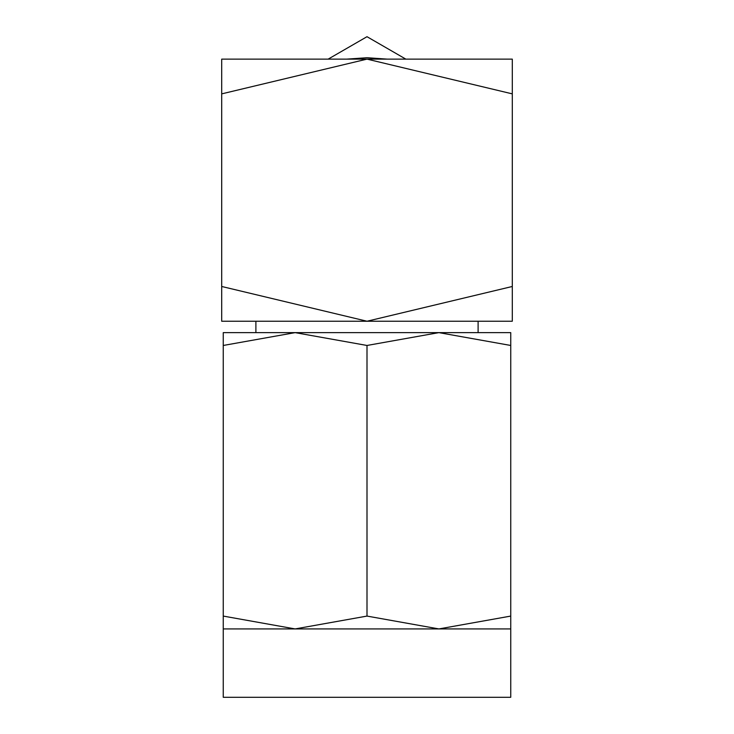 <?xml version="1.0" encoding="UTF-8"?>
<svg xmlns="http://www.w3.org/2000/svg" width="734" height="734" viewBox="0 0 734 734"><rect width="100%" height="100%" fill="white"/><g stroke="black" fill="none" stroke-linecap="round" stroke-linejoin="round"><path stroke-width="1.1" d="M405.838 59.124L367 36.7L328.162 59.124M510.745 628.928L510.745 616.083L438.877 628.928L510.745 628.928L510.745 697.3L223.255 697.3L223.255 628.928L295.123 628.928L223.255 616.083L223.255 628.928M367 616.083L438.877 628.928L295.123 628.928L367 616.083L367 345.466L438.877 332.63L223.255 332.63L223.255 345.466L295.123 332.63L367 345.466M510.745 332.63L438.877 332.63L510.745 345.466L510.745 332.63M221.705 286.48L221.705 93.869L367 59.124L512.295 93.869L512.295 286.48L367 321.235L221.705 321.235L221.705 286.48L367 321.235L512.295 321.235L512.295 286.48M512.295 93.869L512.295 59.124L221.705 59.124L221.705 93.869M510.745 616.083L510.745 345.466M223.255 616.083L223.255 345.466M346.843 59.124L367 57.72L387.157 59.124M255.891 332.63L255.891 321.235M478.109 332.63L478.109 321.235"/></g></svg>
